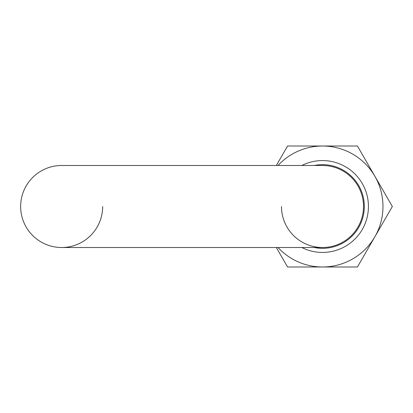 <?xml version="1.0" encoding="UTF-8"?>
<svg xmlns="http://www.w3.org/2000/svg" width="413" height="413" viewBox="0 0 413 413"><rect width="100%" height="100%" fill="white"/><g stroke="black" fill="none" stroke-linecap="round" stroke-linejoin="round"><path stroke-width="0.62" d="M281.485 206.5A41.011 41.011 0 0 0 322.501 247.511A41.011 41.011 0 0 0 363.512 206.5A41.011 41.011 0 0 0 322.501 165.489L61.661 165.489A41.011 41.011 0 0 0 20.65 206.5A41.011 41.011 0 0 1 61.661 165.489A41.011 41.011 0 0 0 20.65 206.5A41.011 41.011 0 0 0 61.661 247.511A41.011 41.011 0 0 1 20.65 206.5M102.672 206.5A41.011 41.011 0 0 1 61.661 247.511L322.501 247.511A41.011 41.011 0 0 0 363.512 206.5A41.011 41.011 0 0 0 322.501 165.489A41.011 41.011 0 0 1 363.512 206.5M301.815 165.489A45.936 45.936 0 0 1 362.278 229.468A45.936 45.936 0 0 1 301.815 247.511M314.257 247.511A41.832 41.832 0 0 0 356.476 182.102A41.832 41.832 0 0 0 314.257 165.489M276.328 165.489L287.572 146.006L357.426 146.006L392.35 206.5L357.426 266.994L287.572 266.994L276.328 247.511L61.661 247.511M278.032 165.489A60.494 60.494 0 0 1 374.885 236.747A60.494 60.494 0 0 1 278.032 247.511M322.501 247.511A41.011 41.011 0 0 0 363.512 206.5A41.011 41.011 0 0 0 322.501 165.489"/></g></svg>
